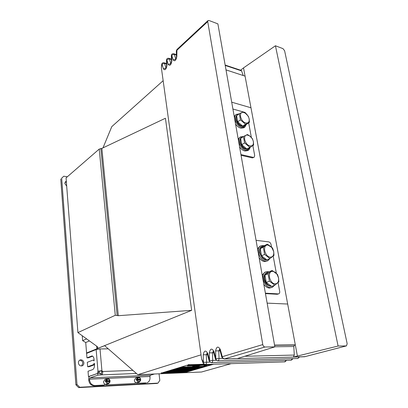 <?xml version="1.0" encoding="UTF-8"?>
<svg xmlns="http://www.w3.org/2000/svg" width="408" height="408" viewBox="0 0 408 408"><rect width="100%" height="100%" fill="white"/><g stroke="black" fill="none" stroke-linecap="round" stroke-linejoin="round"><path stroke-width="0.61" d="M201.042 354.827L137.848 374.702L104.632 345.663L86.567 352.986L87.674 352.966M77.923 332.607L97.038 346.418L97.843 347.274L96.859 348.764L191.653 310.33L165.429 118.249L101.867 148.41L118.294 315.705L115.28 315.277L77.923 332.607L66.065 177.878L99.221 149.088L101.867 148.41M89.444 340.93L85.726 342.531L82.64 340.649L82.253 335.733M86.567 352.986L85.726 342.531M163.149 80.687L111.777 126.643L102.984 147.88M137.848 374.702L201.506 372.014L231.147 363.655M278.761 293.821L277.262 294.265L278.761 293.821C279.556 293.439 279.863 292.613 279.684 291.348L278.083 282.627M265.465 293.607L277.262 294.265M254.159 157.243L252.374 157.901L254.159 157.243L254.684 155.489L252.863 145.605M241.077 155.336L252.374 157.901M274.548 345.097L295.31 344.867L287.676 304.031L267.148 303.139L287.676 304.031L250.976 107.773L231.703 102.178L250.976 107.773L243.52 67.891L240.593 70.207M191.653 310.33L118.294 315.705M86.634 338.9L82.64 340.649M240.939 154.561L253.235 157.361M251.359 137.435L248.676 122.859M247.166 114.781L245.014 112.429L243.479 111.996M243.194 111.919L232.907 109.018M276.359 273.268L273.202 256.132M271.529 247.029L271.09 244.647C270.693 243.102 269.897 242.179 268.709 241.883L256.071 240.332M265.389 293.179L278.231 293.898M293.505 357.077L304.592 356.75L346.433 345.892L347.172 343.72L284.595 50.699L282.948 48.628L275.441 45.773L243.52 67.891M264.97 347.009L224.339 358.948L221.876 357.362L222.263 356.699L262.778 344.582C263.14 346.066 263.869 346.877 264.97 347.009L274.859 346.877L237.17 358.632L293.367 357.092L294.285 355.057L293.806 346.504L294.581 345.076L295.31 344.867L297.401 356.051L293.367 357.092M274.859 346.877L217.887 23.873L209.029 20.502L207.973 20.599L207.733 21.609L176.684 50.49L176.338 51.214L176.47 56.891M262.778 344.582L207.733 21.609M203.159 363.13L201.623 359.03L161.364 67.759L161.711 64.275L164.567 63.352L166.561 63.974M346.224 345.923L338.099 346.03L297.401 356.051M338.099 346.03L275.441 45.773M226.006 69.885L245.06 76.133M207.973 20.599L176.939 49.506L176.827 56.498C176.016 60.568 174.782 61.7 173.13 59.894L171.697 55.126L174.298 54.33L176.424 55.024M168.713 58.257L169.386 58.885L166.811 59.675L168.203 64.418C169.825 66.224 171.034 65.112 171.834 61.083L171.697 55.126L171.36 55.825L171.488 61.46M161.364 67.759L162.017 64.133L163.379 68.85C164.959 70.655 166.148 69.564 166.933 65.581L166.811 59.675L166.484 60.343L166.602 65.943M219.535 349.309L218.775 350.844L219.04 358.545L215.842 358.617L215.587 350.921C216.551 346.402 218.122 345.913 220.3 349.447L222.263 356.699C222.574 358.086 223.268 358.836 224.339 358.948L237.42 358.591M216.225 359.382L215.47 359.259L215.842 358.617L213.94 351.441C211.818 347.932 210.283 348.417 209.329 352.884L209.569 360.494L216.174 360.325M213.226 351.288L212.481 352.808L212.726 360.422C212.675 361.886 212.186 362.651 211.268 362.722L209.212 361.116L209.569 360.494L207.723 353.384C205.652 349.911 204.153 350.385 203.22 354.797L203.439 362.33L209.88 362.156M204.133 363.732L203.393 363.554L203.439 362.33L201.623 359.03M243.244 75.536L241.572 70.885L240.807 70.278M79.586 360.233C81.386 360.223 82.462 361.218 82.824 363.217L81.615 365.966M83.89 362.809C83.931 364.278 83.354 365.282 82.171 365.828C80.147 366.216 78.892 365.257 78.407 362.957C78.372 361.508 78.933 360.509 80.096 359.963C82.125 359.55 83.39 360.499 83.89 362.809M66.703 186.165L64.821 183.478L65.469 181.744L66.331 181.331M61.674 178.143L63.816 176.205L61.674 178.143L76.979 384.489L79.733 387.248L157.988 383.122L159.814 380.368L159.054 373.805M67.33 176.781L63.816 176.205M60.751 178.954L75.908 384.846L76.979 384.489M79.733 387.248L78.662 387.6L156.815 383.454L157.988 383.122M65.076 182.223L66.392 182.152M78.662 387.6L75.908 384.846M94.534 364.732L89.148 366.726L87.674 366.772L87.312 362.294L93.294 360.009L93.942 360.932L94.126 359.693C93.86 357.444 93.172 356.199 92.06 355.955L86.955 357.836L88.424 357.806L92.626 356.159M135.288 382.357L135.395 383.418L106.774 384.897L106.718 384.26M135.395 383.418L106.774 384.897M146.207 382.857L137.419 383.311L137.358 382.709M145.33 383.112L137.419 383.311M89.332 376.543L88.459 376.579L88.031 371.27L92.672 369.602C93.988 368.842 94.6 367.052 94.508 364.237L94.192 363.191L93.672 364.543L87.674 366.772M108.263 348.84L100.016 348.947L96.14 349.544L86.598 353.399L86.955 357.836M154.469 373.998L150.374 375.248L89.959 377.874L97.884 375.156L101.561 374.875C102.408 374.396 102.796 373.269 102.734 371.499L132.901 370.377M104.514 383.943L104.611 385.009L103.775 385.274L94.161 385.774C91.142 385.58 89.342 383.765 88.76 380.327L88.689 379.476C88.633 377.726 89.01 376.625 89.821 376.166L97.742 373.417L100.235 373.32L100.388 375.054M99.047 373.366L99.491 371.193L101.056 370.959L101.878 371.795L101.408 373.147L100.235 373.32M99.139 372.208L97.639 372.264L97.736 373.361L88.459 376.579M99.236 373.305L97.736 373.361M97.639 372.264L97.986 371.249L101.913 370.658L102.734 371.499L101.878 371.795M97.884 375.156L97.742 373.417M89.959 377.874L89.505 379.195L149.904 376.492L150.374 375.248M149.904 376.492L149.996 377.288C150.144 380.072 149.149 381.883 147.018 382.719M88.76 380.327L89.576 380.052L89.505 379.195M105.876 384.443L105.937 385.162M136.481 382.872L136.558 383.571M89.576 380.052C90.158 383.495 91.963 385.315 94.987 385.509L94.161 385.774M104.611 385.009L94.987 385.509M106.983 384.158L105.942 384.147L106.983 384.158M109.9 380.848L106.585 380.511C107.732 378.619 108.834 378.731 109.9 380.848L110.109 380.985C109.691 379.246 108.732 378.502 107.238 378.741L104.999 379.476L103.53 381.694C103.765 383.668 104.718 384.555 106.391 384.361L108.64 383.653L110.094 381.827L106.564 381.358C107.636 383.479 108.742 383.591 109.885 381.689M107.238 378.741L105.386 380.69L105.371 381.536L105.789 381.398C106.202 383.132 107.151 383.882 108.64 383.653M110.109 380.985L109.686 381.123L109.701 381.669M105.789 381.398L106.564 381.358M106.585 380.511L105.81 380.552M109.686 381.123L105.386 380.69M202.47 366.353L201.863 366.496L202.465 366.318M203.934 366.241L201.588 366.573L203.816 366.318M204.734 366.16L201.578 366.512M204.994 365.624L206.208 365.594L205.168 365.777M206.219 365.655L205.168 365.813M191.158 365.145L187.629 365.349M190.934 365.257L191.459 365.114M190.194 364.971L192.061 364.869M191.964 364.956L192.367 364.854M189.292 365.109L191.49 365.104L190.194 364.961M191.923 364.941L191.367 364.89M173.533 370.097L174.894 369.862L173.533 370.097L174.384 369.77M173.181 370.046L173.436 370.066L173.181 370.046M171.788 370.097L172.507 369.847M172.237 369.903L172.916 369.877M172.059 369.862L177.138 369.668L175.777 370.076L170.707 370.27L175.664 370.107L174.313 370.515L169.141 370.745L174.201 370.546L172.859 370.949L167.693 371.183L172.747 370.984L171.411 371.387L166.362 371.586L171.304 371.418L169.973 371.815L164.929 372.02L169.866 371.851L168.545 372.244L163.399 372.484L181.264 371.754L179.112 372.387L181.412 371.749L189.083 371.408L168.693 372.239L170.019 371.841L190.536 370.984L170.126 371.81L171.452 371.413L191.995 370.561L171.564 371.377L172.9 370.979L193.469 370.138L173.007 370.943L174.354 370.541L194.947 369.709L174.461 370.51L175.817 370.102L196.432 369.276L175.924 370.071L177.286 369.663L197.926 368.842L177.398 369.628L178.765 369.22L199.43 368.409L178.877 369.184L180.254 368.771L200.94 367.97L180.367 368.735L181.754 368.322L202.465 367.526L181.866 368.286L183.258 367.868L203.995 367.083L183.371 367.838L184.773 367.414L205.53 366.639L184.885 367.384L186.298 366.96L201.725 366.379L181.147 367.113L186.145 366.965L184.737 367.389L179.515 367.603L184.62 367.419L183.223 367.843L178.118 368.026L183.105 367.873L181.713 368.291L176.618 368.48L181.601 368.327L180.214 368.745L175.017 368.965L180.106 368.776L178.73 369.189L173.533 369.413L178.617 369.225L177.245 369.633L172.054 369.796L170.697 370.209L176.883 369.679M174.67 370.051L176.057 369.755L174.828 369.883M174.945 369.847L175.848 369.714M173.186 370.107L172.564 370.132L172.966 369.99M172.564 370.132L173.308 369.893M203.76 366.358L202.837 366.415M206.897 365.609L204.286 365.65L203.577 366.053L206.897 365.624L206.346 365.384M205.53 366.639L202.694 366.68M202.225 366.67L201.634 366.715M201.006 366.736L200.236 366.767M190.21 367.124L185.13 367.307M205.52 366.578L213.562 364.247M204.122 364.232L188.751 364.742L181.137 367.047L201.725 366.379M197.798 366.047L199.726 365.629L197.957 366.042L198.747 365.701M198.594 365.706L199.726 365.629M196.733 365.981L198.273 365.685M196.814 365.905L198.314 365.695L196.845 365.981M196.529 365.935L196.804 365.838M195.886 365.945L196.529 365.945L195.886 365.945M194.524 366.098L196.768 365.665L194.524 366.098M195.891 365.803L196.707 365.665M193.188 366.211L195.616 365.767L194.101 366.18L195.299 365.823L193.305 366.211L194.356 365.854L192.755 366.226L193.535 365.884M192.591 366.231L195.616 365.767M194.101 366.18L195.044 365.833M193.377 365.889L194.361 365.854M206.591 365.242L208.835 364.808L206.759 365.124M207.284 364.971L208.126 364.834M207.978 364.874L208.835 364.808M205.739 365.211L207.172 364.92L205.739 365.185M205.51 365.191L206.162 364.941M205.28 364.971L206.407 364.89L204.627 365.308L207.361 364.869M201.588 365.349L203.021 365.063L201.588 365.328M201.358 365.333L202.006 365.084M201.113 365.114L202.246 365.033L200.471 365.451L203.209 365.007M197.273 365.558L199.889 365.109L198.523 365.517L199.517 365.18L197.819 365.328M198.15 365.231L198.895 365.145M198.451 365.328L199.889 365.109M197.819 365.543L198.094 365.359M196.064 365.599L198.186 365.185L196.263 365.476M196.722 365.339L198.14 365.17M193.922 365.558L194.794 365.369L193.922 365.543M193.739 365.548L195.294 365.323M194.106 365.369L195.335 365.333L193.897 365.491M192.525 365.614L193.504 365.573L192.25 365.711L192.591 365.471M192.601 365.537L194.121 365.323L192.642 365.614M192.28 365.66L192.566 365.481M192.622 365.466L194.081 365.313M191.495 365.757L190.633 365.721L191.877 365.578M191.842 365.471L192.28 365.456M189.276 365.833L191.301 365.405M187.415 365.9L189.353 365.471L187.578 365.894L188.358 365.543M188.195 365.553L189.353 365.471M212.803 364.273L212.446 364.283M212.155 364.364L210.814 364.579M211.369 364.38L212.043 364.298M210.962 364.4L209.921 364.619L210.951 364.334M209.513 364.471L210.074 364.359M209.605 364.421L209.998 364.364M206.984 364.655L209.6 364.38M205.856 364.823L207.708 364.441M206.912 364.711L207.82 364.502M202.71 364.93L203.918 364.726L202.71 364.93L203.332 364.681M203.592 364.604L204.015 364.63M198.109 364.93L199.721 364.772M198.492 364.793L198.971 364.732M195.865 365.002L196.529 364.987L195.876 364.915M196.217 364.808L196.906 364.798M195.585 364.869L196.013 364.762L195.585 364.869M194.162 365.114L195.468 364.849M192.255 365.129L193.571 364.915M193.555 364.987L194.417 364.88M196.523 364.946L196.829 364.895M196.977 364.829L198.487 364.752L197.661 364.992M197.926 364.844L198.314 364.757M198.41 365.078L199.808 364.783L198.033 365.012M199.803 364.716L200.404 364.742M199.701 364.869L200.869 364.706M201.21 364.691L201.878 364.701L201.042 364.869M201.44 364.706L201.751 364.64M201.878 364.681L202.47 364.66M202.557 364.869L202.96 364.681M203.842 364.772L204.831 364.548L203.791 364.762M204.831 364.548L205.214 364.533M205.178 364.604L205.647 364.512M205.657 364.574L204.893 364.706M205.882 364.655L205.408 364.65M205.652 364.548L206.014 364.497M205.413 364.675L206.106 364.553M205.882 364.752L206.846 364.471M206.193 364.553L206.637 364.477M208.498 364.415L207.274 364.696M210.956 364.364L211.257 364.324M189.353 365.451L190.148 365.548L188.185 365.869L189.128 365.517M195.182 365.573L196.62 365.282L195.177 365.548M195.34 365.364L196.809 365.226M199.17 365.323L200.654 365.084M200.313 365.456L201.266 365.109M203.133 365.114L204.393 365.063L202.633 365.262M204.474 365.313L205.428 364.966M207.626 365.109L209.498 364.788M185.987 367.271L186.573 367.027M186.41 367.256L187.165 367.006M187.068 367.231L187.66 366.991M187.904 367.205L188.975 366.914L187.96 367.093M188.343 367.047L188.807 367.067L188.343 367.047M189.001 367.072L189.618 366.843M189.011 367.037L190.021 366.879M189.735 367.139L190.322 366.894M190.939 366.874L190.215 367.154L200.124 366.797L201.277 366.425M203.765 366.399L204.587 366.205M201.011 366.777L201.603 366.659M201.654 366.741L202.205 366.608M197.268 368.694L197.564 368.648M197.686 368.551L198.089 368.495M195.488 368.735L197.681 368.511L196.727 368.766M197.059 368.618L197.574 368.516M192.209 368.888L192.499 368.801M191.984 368.812L193.035 368.684M191.678 368.745L190.541 369.077L192.071 368.786M190.643 368.995L189.853 369.087M190.75 368.99L191.031 368.944M189.562 368.903L188.624 369.158L190.077 368.934M188.328 369.082L189.654 368.878M189.261 368.837L188.307 369.107M187.083 369.087L187.394 369.031M187.507 368.939L187.92 368.878M185.921 369.26L187.507 368.96L186.074 369.148M186.589 368.995L186.946 368.98M186.854 369.01L187.507 368.96M185.263 369.123L186.578 368.939L185.288 369.215M183.427 369.332L185.064 369.051L183.626 369.24M184.13 369.031L182.809 369.378L184.498 369.072M184.401 369.102L185.064 369.051M181.897 369.286L182.218 369.23M182.325 369.133L182.743 369.072M181.3 369.439L182.325 369.158L181.397 369.342M181.657 369.209L182.208 369.097M180.341 369.475L180.734 369.291M179.954 369.418L180.361 369.306L179.943 369.357M179.173 369.301L178.255 369.551L179.724 369.327M178.255 369.551L179.28 369.271M178.495 369.52L178.923 369.439M178.612 369.265L178.25 369.373M197.926 368.842L197.472 368.796M196.651 368.827L196.34 368.842M195.774 368.863L194.932 368.893M194.754 368.903L194.448 368.914M194.264 368.919L193.953 368.934M193.382 368.954L192.428 368.99M191.821 369.036L193.147 368.755L191.775 369.016M191.597 369.021L191.281 369.036M189.674 369.097L189.363 369.107M189.179 369.113L188.863 369.128M188.108 369.107L187.318 369.184M186.476 369.22L186.155 369.23M185.257 369.265L184.717 369.286M184.533 369.291L184.217 369.306M184.034 369.311L183.712 369.322M183.926 369.158L182.147 369.383M181.3 369.413L180.974 369.429M180.341 369.454L179.51 369.485M179.331 369.49L179.005 369.505M197.921 368.781L199.063 368.45M193.27 368.919L194.427 368.694M194.427 368.689L195.162 368.74M194.662 368.71L195.187 368.608M195.192 368.669L194.346 368.852M199.43 368.409L190.929 368.664M186.839 368.822L179.122 369.113M199.42 368.342L200.573 368.011M187.864 368.485L186.844 368.852L191.913 368.337M188.348 371.173L187.797 371.351M188.333 371.147L188.022 371.193M182.32 371.56L181.82 371.576M182.243 371.525L181.886 371.55M182.524 371.438L183.08 371.413M181.688 371.586L180.943 371.632L181.611 371.622M181.891 371.464L182.447 371.438M173.864 371.729L174.257 371.673M174.634 371.708L174.961 371.642M170.957 372.025L171.426 371.861M171.452 371.856L171.926 371.765M189.083 371.408L186.691 371.443M183.677 371.566L182.988 371.591M182.886 371.596L182.417 371.617M182.31 371.622L181.784 371.642M181.682 371.647L181.03 371.673M180.928 371.678L174.369 371.943M174.267 371.948L173.66 371.974M173.558 371.979L171.839 372.05M171.737 372.05L168.938 372.167M189.072 371.346L190.174 371.025M169.473 372.142L170.172 371.912M170.187 372.111L170.886 371.882M172.156 371.754L172.431 371.744M172.824 371.785L171.666 372.045L172.742 371.77M172.492 371.872L172.885 371.907L172.441 371.928M172.885 371.892L173.303 371.821M173.267 371.826L173.538 371.698M175.343 371.627L174.206 371.943L175.338 371.632M175.037 371.918L175.384 371.749M175.384 371.754L175.853 371.606M179.77 371.724L181.545 371.423L179.77 371.724L180.601 371.413M180.662 371.53L181.29 371.387M182.453 371.591L182.896 371.55M182.881 371.535L183.207 371.433M183.212 371.464L183.702 371.331M184.64 371.249L183.682 371.596L187.66 371.127M190.536 370.984L174.706 371.56M190.526 370.923L191.632 370.602M171.554 371.408L170.6 371.759L175.664 371.244M183.411 370.561L182.442 370.913L187.435 370.403M172.997 370.974L172.038 371.326L176.032 371.168L177.118 370.811M191.995 370.561L191.525 370.52M187.553 370.678L186.461 370.719M182.442 370.882L181.336 370.923M177.271 371.086L176.149 371.132M191.989 370.5L193.101 370.178M178.24 370.765L177.271 371.117L182.31 370.607M188.527 370.357L187.553 370.709L192.505 370.199M184.88 370.127L183.906 370.479L187.808 370.326L188.909 369.969M174.456 370.535L173.487 370.892L178.576 370.377M193.469 370.138L192.994 370.092M189.016 370.25L187.925 370.291M183.901 370.454L182.794 370.495M178.724 370.658L177.602 370.699M193.458 370.071L194.58 369.75M179.699 370.331L178.724 370.683L182.677 370.53L183.773 370.173M190.001 369.929L189.021 370.28L192.877 370.127L193.979 369.77M186.354 369.694L185.375 370.051L189.281 369.898L190.388 369.536M175.914 370.097L174.94 370.459L180.04 369.939M194.947 369.709L194.473 369.663M190.49 369.821L189.399 369.862M185.37 370.02L184.258 370.061M180.183 370.219L179.061 370.265M194.937 369.643L196.064 369.317M181.167 369.893L180.188 370.25L185.247 369.74M191.48 369.495L190.495 369.847L194.356 369.699L195.463 369.342M180.198 372.203L181.749 371.851M181.121 371.938L182.009 371.81M179.505 372.305L186.803 372.004L188.72 371.448M182.08 371.841L182.988 371.724M186.318 371.652L182.794 371.892M187.838 369.255L186.849 369.612L190.76 369.464L191.872 369.102M177.388 369.658L176.409 370.015L180.412 369.862L181.519 369.5M196.432 369.276L195.957 369.23M191.974 369.388L190.878 369.429M186.844 369.582L185.737 369.628M181.657 369.786L180.53 369.827M196.421 369.215L197.559 368.883M182.646 369.454L181.662 369.816L186.726 369.301M192.969 369.061L191.974 369.413L195.84 369.265L196.957 368.909M202.455 367.465L203.623 367.129M183.36 367.868L182.351 368.235L202.113 367.506L203.255 367.139M203.985 367.022L205.158 366.68M184.875 367.414L183.86 367.781L203.643 367.062L204.796 366.695M175.578 372.152L176.486 372.132L175.578 372.305M175.782 372.188L176.358 372.076M173.308 372.428L174.67 372.346M174.869 372.224L175.45 372.111M173.487 372.397L174.114 372.382M172.574 372.433L173.201 372.417M172.395 372.463L171.508 372.524L172.4 372.325M172.64 372.32L173.533 372.254M171.355 372.54L172.63 372.305L171.37 372.453M170.294 372.616L172.579 372.295M169.085 372.662L170.406 372.377M167.673 372.524L169.162 372.438M165.011 372.759L165.674 372.601L165.087 372.637M165.373 372.688L166.163 372.58M163.843 372.703L165.679 372.601M164.689 372.759L165.016 372.805M163.481 372.795L163.786 372.718M163.399 372.484L161.272 373.065L179.107 372.325L181.014 371.765M162.838 372.835L163.812 372.652M166.372 372.611L167.193 372.514M166.841 372.683L167.8 372.489M167.239 372.234L167.78 372.009M166.495 372.178L167.132 372.101L166.479 372.111M166.556 372.06L167.03 371.963M166.484 372.147L167.469 371.994M165.255 372.28L166.546 372.05L165.561 372.096M164.822 372.055L163.496 372.387L165.383 372.31M169.616 371.856L166.515 372.264M166.382 372.269L165.52 372.305M164.358 372.351L165.179 372.04M167.754 371.724L168.366 371.652L167.912 371.81M167.402 371.714L167.673 371.724M166.255 371.622L164.924 371.958L166.076 371.912M171.054 371.428L166.199 371.907M166.229 371.877L167.219 371.581M166.036 371.846L166.612 371.606M169.504 371.54L168.509 371.81L169.335 371.494M169.177 371.785L170.519 371.555L169.483 371.627M169.677 371.566L170.003 371.469M169.254 371.285L169.866 371.214L169.407 371.377M168.902 371.275L169.172 371.29M167.693 371.183L166.352 371.525L172.497 370.994M167.219 371.489L168.759 371.188L167.219 371.489L168.05 371.168M168.173 371.387L168.902 371.255L168.173 371.387M171.589 370.821L172.319 370.739L171.839 370.903M171.146 370.816L171.503 370.821M168.677 371.05L170.309 370.75L168.677 371.05L169.514 370.729M169.708 370.724L169.983 370.714M169.141 370.745L167.795 371.086L173.951 370.556M170.728 370.806L171.151 370.846L170.661 370.928M177.337 369.449L172.166 369.765L173.533 369.413M177.302 369.398L176.567 369.592L177.342 369.47M173.232 369.658L173.65 369.536M174.66 369.485L173.165 369.714L173.961 369.398M178.362 369.235L177.822 369.306M175.685 369.383L175.374 369.434M175.705 369.408L176.287 369.429L175.506 369.587M175.904 369.424L176.169 369.368M176.281 369.403L177.082 369.332L176.317 369.566M176.588 369.418L176.939 369.337M174.961 369.265L175.364 369.123M175.364 369.143L175.766 369.087M175.868 369.163L177.067 368.888M176.593 369.204L175.874 369.23L176.608 369.128M175.017 368.965L173.64 369.317L179.851 368.786M174.548 369.281L175.409 368.954M175.613 369.174L175.874 369.194L175.613 369.174M180.316 368.557L175.119 368.868L176.506 368.516M180.275 368.506L179.535 368.699L180.316 368.572M176.195 368.761L176.934 368.5M176.358 368.791L177.225 368.536M181.351 368.337L180.8 368.409M177.623 368.526L176.797 368.74M177.118 368.628L177.755 368.592L177.149 368.659M177.73 368.618L178.347 368.536M178.658 368.49L177.822 368.582M178.679 368.516L179.26 368.531L178.475 368.694M178.877 368.526L179.143 368.47M179.255 368.511L180.061 368.439L179.285 368.674M178.852 368.266L180.061 367.985M179.576 368.302L178.852 368.332L179.591 368.23M178.005 368.062L176.613 368.419L182.855 367.883M177.526 368.378L178.403 368.047M178.597 368.276L178.857 368.296L178.597 368.276M182.034 367.883L183.406 367.593L182.085 367.802M182.351 367.72L183.325 367.582M180.591 367.639L182.065 367.567L181.264 367.807M181.494 367.664L181.886 367.572M179.515 367.603L178.112 367.965L182.029 367.822M184.37 367.43L182.391 367.807M178.995 367.924L180.673 367.613L178.995 367.924L179.877 367.593M179.908 367.679L180.494 367.572M182.07 367.608L182.595 367.608M185.706 368.348L186.104 368.281M186.772 368.195L185.38 368.48L186.675 368.184M184.824 368.383L185.507 368.184M185.12 368.49L185.696 368.256M184.365 368.383L184.824 368.399L184.365 368.383M183.702 368.546L184.768 368.256L184.064 368.317M184.176 368.23L182.565 368.592L184.574 368.22M182.478 368.592L183.513 368.256M183.131 368.567L183.707 368.327M200.94 367.97L180.611 368.664M200.935 367.909L202.093 367.572M182.141 367.175L181.688 367.43L182.876 367.226M181.846 367.327L182.233 367.343M180.509 367.47L182.208 367.154L180.509 367.47L181.397 367.134M181.433 367.22L181.978 367.113M181.035 367.144L179.622 367.506L185.89 366.97M170.702 370.566L171.931 370.367L171.049 370.428M170.87 370.382L171.931 370.367M171.151 370.571L171.467 370.408M170.095 370.612L170.87 370.408M170.595 370.306L169.244 370.648L174.303 370.454L175.415 370.117M161.272 373.065L161.236 372.749M188.751 364.742L188.705 364.41M192.26 365.175L193.621 364.925L192.25 365.114M192.596 365.078L193.458 364.956L192.596 365.078M192.489 365.114L193.382 364.946M193.632 365.058L194.264 364.915L193.632 365.058M194.499 365.012L195.356 364.89L194.499 365.012M194.386 365.048L195.284 364.88M195.59 364.936L195.901 364.767M195.886 364.961L196.972 364.808L195.906 365.002M195.916 365.063L196.427 364.92M197.492 364.793L196.523 365.073L197.35 364.788M197.141 364.956L196.579 365.038L197.141 364.956M197.666 365.033L197.054 365.012M197.059 365.053L197.763 364.778M199.114 364.737L198.431 364.987M198.757 364.9L198.196 364.981L198.757 364.9M199.124 364.89L199.507 364.874M200.481 364.691L199.731 364.895M199.736 364.941L200.078 364.813M201.2 364.726L200.037 364.915M200.042 364.951L200.751 364.675M201.052 364.92L200.609 364.89M200.614 364.93L201.322 364.655M202.47 364.681L201.322 364.869M201.328 364.91L202.031 364.635M203.062 364.665L203.597 364.645M203.424 364.747L203.806 364.732M204.184 364.681L204.699 364.538M204.479 364.711L203.924 364.793L204.479 364.711M204.826 364.793L204.388 364.767M204.393 364.803L205.112 364.594M205.224 364.589L204.928 364.675L205.239 364.604M205.25 364.665L205.545 364.579M205.443 364.747L205.785 364.691M206.586 364.64L207.065 364.558L206.586 364.64M206.759 364.492L207.101 364.461M206.183 364.65L206.657 364.574L206.183 364.65M207.208 364.619L207.749 364.538L207.208 364.619M207.193 364.619L207.611 364.538M207.218 364.778L208.208 364.492M207.932 364.594L208.309 364.579M209.61 364.446L208.182 364.635M208.187 364.675L208.906 364.466M209.075 364.395L208.672 364.625L209.442 364.451M209.921 364.619L209.141 364.64L209.564 364.497M209.855 364.528L209.299 364.609L209.855 364.528M210.757 364.497L211.155 364.415M210.763 364.66L211.752 364.37M211.477 364.477L211.839 364.4M212.991 364.262L212.568 364.334M188.185 365.869L190.261 365.379M189.052 365.655L190.082 365.497L189.052 365.655M189.297 365.578L189.975 365.553M190.204 365.65L191.082 365.446L190.204 365.65M192.29 365.522L192.851 365.282M190.643 365.787L191.995 365.313M192.647 365.68L193.372 365.502M194.958 365.364L194.264 365.568L194.958 365.364M194.601 365.471L194.968 365.39M194.106 365.573L194.463 365.4M194.953 365.588L196.845 365.236L194.947 365.522M195.218 365.522L196.569 365.267M196.931 365.384L197.957 365.231L196.931 365.384M197.181 365.313L197.849 365.288M199.563 365.333L200.44 365.129L199.563 365.333M201.363 365.369L203.245 365.017L201.353 365.303M201.629 365.303L202.97 365.048M202.455 365.379L204.515 364.895M203.322 365.165L204.342 365.012L203.322 365.165M203.572 365.094L204.214 365.007M205.515 365.226L207.391 364.88L205.51 365.16M205.78 365.16L207.116 364.91M208.952 364.91L208.401 365.033L208.952 364.91M194.534 366.165L195.881 365.695M196.054 365.961L196.529 365.945M196.855 366.042L197.569 365.869M182.534 367.394L182.101 367.373M182.106 367.409L182.784 367.139M182.794 367.205L183.34 367.185M188.465 367.078L188.807 367.067M190.082 366.889L189.042 367.072M189.047 367.134L189.557 366.991M180.336 367.786L180.749 367.771M181.269 367.843L180.652 367.822M180.657 367.863L181.336 367.593M182.667 367.557L182.356 367.751M182.447 367.639L182.06 367.705L182.463 367.69M182.728 367.7L183.115 367.685M179.505 368.205L180.117 368.062L179.505 368.205M178.337 368.256L178.704 368.118M176.822 368.755L176.215 368.689M177.414 368.689L176.894 368.771L177.414 368.689M178.48 368.74L178.097 368.71M178.102 368.755L178.775 368.485M179.291 368.71L178.74 368.689M178.745 368.73L179.418 368.46M179.423 368.526L179.913 368.444M179.734 368.669L180.178 368.597L179.734 368.669M180.127 368.679L180.81 368.475M176.516 369.102L177.123 368.965L176.516 369.102M173.64 369.536L174.231 369.388M174.446 369.587L173.93 369.663L174.446 369.587M174.991 369.551L175.272 369.403M175.516 369.633L175.129 369.602M175.134 369.648L175.797 369.383M176.322 369.602L175.772 369.582M175.777 369.623L176.44 369.357M176.761 369.561L177.205 369.495L176.761 369.561M177.159 369.572L177.827 369.368M173.002 369.888L171.829 370.02M172.028 370.127L172.411 370.036M174.185 369.929L174.818 369.842L174.185 369.929M173.757 370.056L174.456 369.959L173.757 370.056M174.002 370.051L174.282 369.954M175.307 369.929L175.909 369.786L175.307 369.929M172.966 370.015L173.334 369.995M169.748 371.01L170.733 370.826M169.912 370.984L170.35 370.923L169.912 370.984M170.666 370.974L170.36 370.954M170.365 370.984L170.753 370.801M171.146 370.903L171.482 370.857L171.146 370.903M171.839 370.923L171.411 370.913M171.411 370.943L171.804 370.76M168.178 371.448L168.565 371.265M168.769 371.428L169.259 371.311L168.769 371.428M168.851 371.372L169.167 371.326L168.851 371.372M169.045 371.413L169.437 371.295L169.045 371.387M169.412 371.397L169.733 371.3L169.432 371.234M169.437 371.295L169.759 371.219M168.509 371.81L169.514 371.489M169.815 371.622L170.442 371.535L169.815 371.622M169.397 371.749L170.085 371.647L169.397 371.749M169.636 371.673L169.912 371.647M166.949 371.872L166.678 371.836M166.683 371.882L167.071 371.724M167.076 371.765L167.331 371.693M167.27 371.861L167.759 371.744L167.27 371.861M167.351 371.805L167.668 371.759L167.351 371.805M167.55 371.851L167.938 371.729L167.545 371.826M167.912 371.836L168.234 371.739L167.933 371.668M165.561 372.188L166.393 372.076L165.561 372.188M165.48 372.218L166.316 372.065M167.535 372.004L166.541 372.178M166.546 372.239L167.04 372.096M162.828 372.805L163.873 372.662L162.889 372.835M162.894 372.897L163.384 372.754M163.99 372.846L164.419 372.652M165.633 372.805L164.98 372.835L166.02 372.499M166.025 372.56L166.632 372.535M166.469 372.677L167.05 372.545L166.469 372.677M167.933 372.677L169.213 372.448L167.928 372.616M168.239 372.586L169.06 372.473L168.239 372.586M168.157 372.616L168.983 372.463M169.718 372.504L170.335 372.417L169.718 372.504M169.305 372.626L169.983 372.53L169.305 372.626M169.544 372.555L169.804 372.53M170.87 372.473L171.569 372.366L170.87 372.473M171.115 372.463L171.391 372.366M171.579 372.473L172.309 372.356M174.573 372.438L173.961 372.417M173.966 372.463L174.854 372.137M175.486 372.397L174.874 372.377M174.879 372.422L175.761 372.096M181.045 372.07L180.566 372.152L181.162 372.127M181.953 371.974L182.799 371.821L181.953 371.974M181.703 372.05L182.697 371.815M171.176 371.989L171.87 371.856L171.176 371.989M171.89 371.969L172.344 371.907L171.89 371.969M171.931 371.958L172.186 371.907M172.548 371.923L172.885 371.907M173.879 371.846L174.491 371.734L173.879 371.846M173.777 371.882L174.349 371.739M174.588 371.821L175.2 371.708L174.588 371.821M174.486 371.851L175.052 371.708M181.555 371.566L181.024 371.642L181.555 371.566M181.825 371.617L182.147 371.499M182.152 371.566L181.774 371.53M181.774 371.555L182.412 371.448M183.508 371.489L182.978 371.566L183.508 371.489M201.277 366.46L191.362 366.812L190.215 367.154M204.796 366.731L184.997 367.445L183.86 367.781M203.261 367.175L183.483 367.899L182.351 368.235M181.524 369.531L176.409 370.015M186.731 369.332L181.662 369.816M191.877 369.138L186.849 369.612M196.962 368.939L191.974 369.413M180.045 369.974L174.94 370.459M185.247 369.77L180.188 370.25M190.388 369.572L185.375 370.051M195.468 369.373L190.495 369.847M178.582 370.408L173.487 370.892M183.779 370.204L178.724 370.683M188.909 370.005L183.906 370.479M193.984 369.806L189.021 370.28M177.123 370.841L172.038 371.326M182.31 370.637L177.271 371.117M187.44 370.433L182.442 370.913M192.51 370.235L187.553 370.709M175.669 371.275L170.6 371.759M187.66 371.158L183.682 371.596M191.918 368.373L186.844 368.852M187.257 371.418L187.91 371.163M187.802 371.397L188.455 371.142M188.465 371.204L188.838 371.188M177.863 369.566L178.826 369.225M179.331 369.51L180.295 369.169M180.061 369.383L180.367 369.373M180.734 369.306L181.305 369.128M180.734 369.459L181.652 369.118M183.931 369.118L183.488 369.184L184.023 369.026M184.533 369.311L185.502 368.97M185.263 369.286L186.476 368.934M187.343 369.179L188.032 368.949L187.338 369.128M188.312 369.148L189.164 368.832M189.674 369.118L190.648 368.776M190.398 368.99L190.699 368.98M191.123 368.878L191.592 368.74M193.469 368.883L194.147 368.75L193.469 368.883M194.269 368.939L195.039 368.715L193.708 368.903M193.718 368.965L194.647 368.628M194.754 368.924L195.728 368.582M195.366 368.827L195.774 368.786L195.361 368.771M195.865 368.796L196.544 368.659L195.865 368.796M196.656 368.852L197.431 368.623L196.1 368.812M196.105 368.873L197.039 368.536M197.498 368.791L198.196 368.562L197.492 368.74M184.482 368.414L184.824 368.399M206.356 365.451L204.286 365.65M204.296 365.716L203.577 366.053M205.188 365.976L206.698 365.563L204.372 365.721L203.714 366.027L206.137 365.721M203.781 365.966L205.178 365.915M206.234 365.701L206.723 365.578M206.219 365.629L205.775 365.706M205.244 365.757L205.693 365.736M205.775 365.736L206.264 365.69M204.699 366.262L203.821 366.338M201.282 366.726L201.537 366.67L201.282 366.726M201.797 366.7L202.133 366.654L201.797 366.7M202.072 366.715L202.541 366.629L202.057 366.649M202.363 366.685L202.868 366.614L202.363 366.726M137.72 382.592L136.731 382.587L137.72 382.592M140.566 379.389L137.46 379.058C138.501 377.232 139.536 377.339 140.566 379.389L140.734 379.527C140.326 377.869 139.434 377.14 138.052 377.339L135.736 378.053L134.359 380.21C134.599 382.092 135.497 382.954 137.042 382.806L139.373 382.112L140.734 380.338L137.46 379.879C138.496 381.929 139.536 382.036 140.566 380.2M138.052 377.339L136.267 379.231L136.267 380.047L136.7 379.914C137.108 381.567 137.996 382.296 139.373 382.112M140.734 379.527L140.296 379.654L140.326 380.174M136.7 379.914L137.46 379.879M137.46 379.058L136.706 379.098M140.296 379.654L136.267 379.231M268.928 271.856L267.709 271.595L265.817 271.881C260.008 273.799 264.155 287.609 270.586 287.599L272.294 287.349L274.451 285.345M263.818 284.259C265.45 286.595 267.301 287.864 269.382 288.074L272.294 287.349M265.817 271.881L264.629 272.381L262.206 275.14M264.124 245.769L263.022 245.509L260.875 245.83C255.434 247.865 259.615 260.87 265.817 261.074L267.796 260.783L269.902 258.555M259.136 257.708C260.743 260.024 262.579 261.319 264.639 261.589L267.796 260.783M260.875 245.83L259.712 246.376L257.57 248.844M272.85 271.427C274.4 271.611 275.793 272.57 277.022 274.293L278.521 277.858C278.99 281.637 277.853 283.631 275.114 283.835C269.219 283.713 266.878 270.586 272.85 271.427M278.858 281.831L274.834 285.197L271.667 286.436L266.256 282.418L264.945 275.043L269.025 271.779L272.156 270.473L277.511 274.513L278.577 277.894L278.858 281.831M274.834 285.197L269.408 281.153L268.076 273.748L264.945 275.043M268.076 273.748L272.156 270.473M269.408 281.153L266.256 282.418M268.051 245.111L271.774 247.477L273.661 251.542C274.105 255.199 272.967 257.076 270.249 257.173C264.404 256.846 262.125 244.091 268.051 245.111M273.987 255.418L269.979 258.524L266.883 259.881L261.523 255.811L260.248 248.64L264.313 245.631L267.373 244.208L271.779 247.279L272.671 248.304L273.717 251.588L273.987 255.418M269.979 258.524L264.603 254.424L263.313 247.222L260.248 248.64M263.313 247.222L267.373 244.208M264.603 254.424L261.523 255.811M243.454 136.527L240.419 136.92C236.395 139.179 240.567 149.369 245.922 150.312L248.809 149.93L250.415 147.14M239.588 146.885C241.108 149.104 242.862 150.476 244.851 151.006L247.738 150.618L248.809 149.93M240.419 136.92L238.201 139.036M239.022 113.924L236.237 114.408C232.473 116.668 236.614 126.383 241.816 127.449L244.846 127.072L246.304 124.42M235.554 124.012C237.058 126.21 238.792 127.597 240.766 128.173L243.795 127.791L244.846 127.072M236.237 114.408L234.202 116.367M248.013 135.237L249.808 136.094C251.654 137.491 252.838 139.327 253.348 141.596C253.71 144.784 252.578 146.222 249.961 145.911C244.316 144.789 242.301 133.508 248.013 135.237M253.628 145.11L246.891 149.022L253.628 145.11L253.409 141.668L252.465 138.807L249.752 135.992L247.401 134.528L243.428 136.537L240.644 138.409L241.771 144.753L246.891 149.022M249.706 147.201L244.576 142.907L241.771 144.753M244.576 142.907L243.428 136.537M243.877 112.557L245.295 113.205C247.309 114.592 248.594 116.489 249.155 118.896C249.497 121.992 248.37 123.349 245.774 122.956C240.169 121.681 238.211 110.696 243.877 112.557M249.426 122.344L245.524 124.236L242.765 126.138L246.672 124.241L249.426 122.344L249.212 118.978L248.294 116.198L245.203 113.057L243.28 111.889L239.328 113.704L236.599 115.663L237.696 121.839L242.765 126.138M245.524 124.236L240.445 119.906L237.696 121.839M240.445 119.906L239.328 113.704M96.859 348.764L96.635 346.127M100.842 148.492L117.132 315.333M115.28 315.277L99.221 149.088M205.357 364.517L284.702 361.865L286.125 360.366M211.502 362.712L291.067 360.208L292.526 358.663M217.79 360.866L297.56 358.515L297.942 358.484L299.069 356.923M293.622 357.051L304.99 356.648M215.47 359.259L217.541 360.876C218.484 360.805 218.984 360.029 219.04 358.545L222.615 358.448M207.055 353.226L206.331 354.725L206.56 362.258C206.504 363.696 206.03 364.451 205.137 364.528L203.393 363.554M215.587 350.921L220.111 350.824M209.329 352.884L213.756 352.782M203.22 354.797L207.544 354.7M168.203 64.418L170.789 63.623L169.386 58.885L171.447 59.543M173.619 53.703L174.298 54.33L175.848 59.129M163.904 62.725L164.567 63.352L166.031 68.095M163.379 68.85L165.974 68.177M173.13 59.894L175.787 59.221M176.827 56.498L175.435 59.527L175.935 59.425M171.834 61.083L170.483 64.061L170.993 63.959M166.933 65.581L165.628 68.508L166.143 68.406M221.809 357.102L219.922 350.125L220.3 349.447M215.404 359.009L213.573 352.099L213.94 351.441M209.151 360.876L207.371 354.027L207.723 353.384M245.091 356.276L294.285 355.057M274.584 345.301L294.581 345.076M274.839 346.754L293.806 346.504M225.221 65.443L241.572 70.885M136.425 373.458L101.561 374.875L101.408 373.147M99.491 371.193L97.986 371.249L96.14 349.544M101.056 370.959L101.913 370.658L100.016 348.947M92.341 356.016L91.55 356.031M94.172 360.453L93.621 360.468M94.472 363.854L93.901 363.875M94.523 364.517L93.672 364.543M266.827 272.554L266.705 272.605C264.695 273.635 263.91 275.757 264.348 278.98C265.654 283.805 268.082 286.283 271.636 286.411M271.794 286.385L272.529 286.166M271.55 286.35C268.117 285.972 265.797 283.483 264.588 278.883C264.149 275.66 264.935 273.533 266.944 272.503L266.705 272.605C264.486 273.911 263.639 276.073 264.17 279.092M267.357 273.115L266.628 273.697M265.481 278.067L265.715 279.378M268.484 284.075L269.448 284.789M271.769 286.396L272.034 286.294M261.895 246.452L261.778 246.509C259.947 247.518 259.238 249.512 259.656 252.486C261.298 257.922 264.032 260.314 267.867 259.661L267.985 259.605M266.817 259.835C263.395 259.381 261.084 256.897 259.891 252.379C259.473 249.405 260.182 247.411 262.012 246.396L261.778 246.509C260.136 246.998 259.371 249.033 259.478 252.613M262.65 246.86L261.926 247.396M260.768 251.583L260.998 252.858M263.731 257.489L264.685 258.213M259.493 252.69L262.278 258.024C264.139 259.248 264.308 260.421 267.867 259.661L267.01 259.825M241.475 137.343L241.368 137.414C240.174 138.297 239.741 139.781 240.062 141.882C240.73 146.498 246.136 150.812 248.747 148.859L248.855 148.787M239.929 142.178C241.108 146.018 243.862 150.669 248.747 148.859L248.962 148.721C246.35 150.674 240.944 146.36 240.276 141.739C239.955 139.638 240.389 138.149 241.582 137.272L241.368 137.414C240.128 138.261 239.644 139.811 239.904 142.055M241.108 141.01L241.306 142.142M243.882 146.513L244.795 147.273M248.513 148.155L249.212 147.783M237.298 114.796L237.191 114.867C236.105 115.714 235.717 117.111 236.018 119.054C236.676 123.655 242.23 128.036 244.764 126.006L244.866 125.934M235.89 119.371C237.053 123.191 239.975 127.928 244.764 126.006L244.973 125.863C242.444 127.893 236.885 123.507 236.227 118.907C235.926 116.958 236.314 115.561 237.4 114.719L237.191 114.867C236.043 115.79 235.605 117.244 235.865 119.243M237.048 118.198L237.247 119.294M239.787 123.614L240.689 124.379M244.377 125.358L245.07 125.021M284.896 361.865L286.63 360.346M291.266 360.208L293.031 358.647M297.774 358.51L299.564 356.913M224.227 358.974L237.186 358.622M166.474 60.058C166.765 58.543 167.637 57.987 169.091 58.39L171.436 59.14M171.35 55.529C171.646 53.983 172.533 53.422 174.007 53.841L176.419 54.631M161.721 64.204C162.139 62.914 162.986 62.46 164.266 62.847L166.551 63.561M176.939 49.506L176.322 50.908M219.856 349.845L219.815 349.284M213.511 351.829L213.491 351.262M207.31 353.767L207.31 353.2M346.433 345.892L304.419 356.781M225.155 65.061L241.266 70.431M271.646 286.421C267.52 286.023 265.032 283.606 264.18 279.164M273.243 285.819L272.646 286.12M268.474 272.223L266.944 272.503M269.086 258.917L268.107 259.559M263.721 246.065L262.012 246.396M277.022 274.293L277.078 274.008M250.17 147.273L248.962 148.721M243.117 136.751L241.582 137.272M246.049 124.547L244.973 125.863M238.629 114.204L237.4 114.719"/></g></svg>
